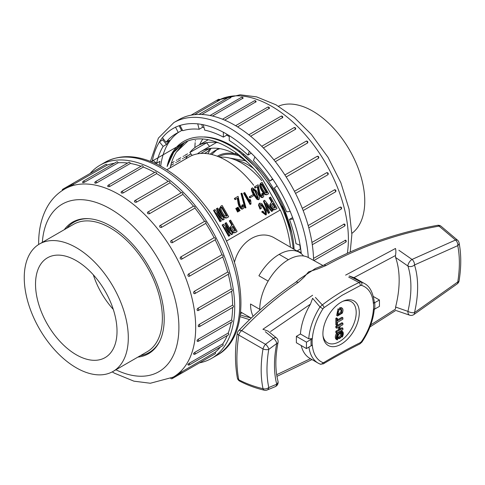 <?xml version="1.0" encoding="UTF-8"?>
<svg xmlns="http://www.w3.org/2000/svg" width="485" height="485" viewBox="0 0 485 485"><rect width="100%" height="100%" fill="white"/><g stroke="black" fill="none" stroke-linecap="round" stroke-linejoin="round"><path stroke-width="0.73" d="M159.729 341.173A75.236 43.438 60 0 1 149.137 352.522A75.236 43.438 60 0 1 140.444 355.626M66.869 228.192A75.236 43.438 60 0 1 73.902 222.215A75.236 43.438 60 0 1 89.028 218.711M113.06 371.431L147.131 351.764A73.575 42.48 -120 0 0 162.366 318.081A73.575 42.48 -120 0 0 130.253 244.04A73.575 42.48 -120 0 0 73.556 224.331L39.485 243.997A73.575 42.48 -120 0 0 24.25 277.681A73.575 42.48 -120 0 0 56.363 351.722A73.575 42.48 -120 0 0 113.06 371.431A73.575 42.48 -120 0 0 128.301 337.754A73.575 42.48 -120 0 0 96.182 263.707A73.575 42.48 -120 0 0 39.485 243.997M117.018 331.237A57.624 33.271 -120 0 0 91.986 273.37A57.624 33.271 -120 0 0 47.639 257.711A57.624 33.271 -120 0 0 47.463 324.35A57.624 33.271 -120 0 0 105.263 357.518A57.624 33.271 -120 0 0 117.018 331.237M93.326 274.825A56.963 32.889 -120 0 0 113.284 309.394M237.741 161.026A47.469 27.402 60 0 1 239.02 160.874A47.469 27.402 60 0 0 237.741 161.026M199.644 144.682A85.918 49.603 60 0 1 202.851 138.995M278.457 106.215A73.575 42.48 60 0 1 334.22 128.889A73.575 42.48 60 0 1 364.762 201.233A73.575 42.48 60 0 1 351.867 233.376M297.002 250.981A100.868 58.236 60 0 0 296.996 250.957L301.191 252.521L300.173 245.258L295.977 243.688A100.868 58.236 60 0 0 289.49 219.365L293.176 219.038L290.242 211.466L286.556 211.799A100.868 58.236 60 0 0 274.364 187.986L277.099 185.797L272.6 178.838L269.866 181.026A100.868 58.236 60 0 0 253.443 160.596L254.898 156.813L249.375 151.308L247.92 155.085A100.868 58.236 60 0 0 229.247 140.498L229.247 135.588L223.373 132.193L223.373 137.109A100.868 58.236 60 0 0 204.694 130.132L203.239 124.669L197.716 123.802L199.171 129.265A100.868 58.236 60 0 0 182.748 130.732L180.014 125.385L175.515 127.149L178.25 132.49A100.868 58.236 60 0 0 175.873 133.739A100.868 58.236 60 0 0 166.058 142.232L162.372 137.643L159.438 141.82L163.124 146.409A100.868 58.236 60 0 0 156.637 163.239L152.448 159.965L152.096 162.045M249.223 316.954L249.375 317.517L249.793 317.275M308.302 257.517A111.55 64.402 60 0 0 257.008 149.513A111.55 64.402 60 0 0 173.891 122.553L178.923 119.643A111.55 64.402 60 0 1 264.325 148.944A111.55 64.402 60 0 1 313.565 260.39M170.738 165.494L173.721 163.772M175.728 162.614L176.364 162.251M177.195 161.766L180.408 159.917M182.481 158.716L183.081 158.371M183.9 157.898L187.119 156.037M189.205 154.836L189.78 154.503M187.549 153.848L184.573 155.57M183.718 156.067L183.106 156.419M180.832 157.734L177.874 159.438M176.995 159.947L176.358 160.317M174.145 161.59L171.369 163.196M219.553 100.219A1.188 0.685 -120 0 0 218.911 99.492A1.188 0.685 -120 0 0 218.317 99.437A1.188 1.188 0 0 1 219.966 99.922L194.509 114.678M230.605 97.867A1.188 0.685 -120 0 0 229.872 96.958A1.188 0.685 -120 0 0 229.278 96.903A1.188 1.188 0 0 1 230.981 97.503L201.833 114.478M242.791 98.528A1.188 0.685 -120 0 0 242.003 97.43A1.188 0.685 -120 0 0 241.409 97.376A1.188 1.188 0 0 1 243.149 98.097L212.478 116.03M255.759 102.177A1.188 0.685 -120 0 0 254.928 100.898A1.188 0.685 -120 0 0 254.34 100.838A1.188 1.188 0 0 1 256.104 101.704L224.676 120.122M269.102 108.707A1.188 0.685 -120 0 0 268.266 107.246A1.188 0.685 -120 0 0 267.671 107.185A1.188 1.188 0 0 1 269.448 108.222L237.589 126.9M282.422 117.91A1.188 0.685 -120 0 0 281.597 116.291A1.188 0.685 -120 0 0 281.003 116.23A1.188 1.188 0 0 1 282.767 117.461L250.642 136.255M295.31 129.513A1.188 0.685 -120 0 0 294.522 127.755A1.188 0.685 -120 0 0 293.928 127.694A1.188 1.188 0 0 1 295.626 129.155L263.367 147.955M307.375 143.166A1.188 0.685 -120 0 0 307.381 142.196A1.188 0.685 -120 0 0 306.653 141.287A1.188 0.685 -120 0 0 306.059 141.226A1.188 1.188 0 0 1 307.617 142.948L275.341 161.657M284.895 174.976L316.972 156.461A1.188 0.685 -120 0 1 317.02 156.425L284.895 174.97M318.257 158.443A1.188 0.685 -120 0 0 318.378 157.479A1.188 0.685 -120 0 0 317.614 156.479A1.188 0.685 -120 0 0 317.02 156.425A1.188 1.188 0 0 1 318.596 156.788A1.188 1.188 0 0 1 318.348 158.383L286.18 176.964M294.462 191.308L326.635 172.739A1.188 1.188 0 0 1 328.145 173.321A1.188 1.188 0 0 1 327.672 174.867A1.188 0.685 -120 0 0 327.854 173.921A1.188 0.685 -120 0 0 327.078 172.872A1.188 0.685 -120 0 0 326.538 172.787M327.617 174.897L295.541 193.412L327.672 174.867A1.188 0.685 -120 0 1 327.617 174.897M302.294 208.344L334.638 189.75A1.188 1.188 0 0 1 335.347 191.957A1.188 0.685 -120 0 0 335.529 191.011A1.188 0.685 -120 0 0 334.753 189.962A1.188 0.685 -120 0 0 334.329 189.853M308.181 225.567L340.118 207.125A1.188 0.685 -120 0 1 341.119 208.089A1.188 0.685 -120 0 1 341.003 209.229L308.799 227.823M311.946 242.439L344.283 224.015A1.188 1.188 0 0 1 344.471 226.155A1.188 0.685 -120 0 0 344.617 225.113A1.188 0.685 -120 0 0 343.726 224.088M313.522 258.42L345.629 240.172A1.188 1.188 0 0 1 345.635 242.227A1.188 0.685 -120 0 0 345.817 241.275A1.188 0.685 -120 0 0 345.035 240.227L345.047 240.233M187.452 141.456L176.382 152.06A88.409 51.04 -120 0 0 170.199 167.846M203.991 127.494A100.868 58.236 60 0 0 202.53 127.325L199.171 129.265M229.247 136.558A100.868 58.236 60 0 0 226.725 135.169L223.373 137.109M251.242 153.169L247.92 155.085M272.885 179.28L269.866 181.026M289.49 219.365L292.607 217.565M299.869 245.143A100.868 58.236 60 0 1 300.354 249.017L296.996 250.957M178.638 132.266A100.868 58.236 -120 0 0 160.687 166.149M159.25 165.385A100.868 58.236 60 0 1 159.995 161.305L156.637 163.239M166.058 142.232L169.417 140.292A100.868 58.236 60 0 0 166.476 144.469L163.124 146.409M182.457 130.162A100.868 58.236 60 0 0 181.608 130.556L178.25 132.49M294.122 249.32A89.004 51.386 -120 0 0 204.112 136.952M185.197 142.135A89.004 51.386 -120 0 0 184.173 142.851L176.382 152.06M154.921 163.275L155.127 162.063M159.438 141.82L162.796 139.886L163.439 138.971M166.476 144.469L162.796 139.886M226.725 135.169L226.725 134.133M249.375 317.517L250.521 317.699M300.718 249.157L300.354 249.017M202.53 127.325L201.76 124.439M181.608 130.556L179.135 125.73M216.886 208.483L221.615 216.668L214.934 209.617L214.055 210.12L220.572 221.396L221.372 220.936L216.649 212.751L223.33 219.802L224.203 219.299L217.692 208.023L216.346 208.799L219.82 214.819M223.664 219.614L223.33 219.802M217.898 214.916L222.785 220.117M214.055 210.12L213.515 210.429L220.026 221.712M225.483 223.076L230.205 231.254L223.543 224.191L222.676 224.694L229.193 235.971L229.987 235.51L225.264 227.332L231.927 234.394L232.794 233.891L226.277 222.615L224.943 223.385L228.405 229.387M232.248 234.206L231.927 234.394M226.525 229.52L231.381 234.71M222.676 224.694L222.136 225.004L228.647 236.286M220.942 206.143L219.311 208.805C220.081 212.181 221.724 215.085 224.246 217.516C225.573 218.305 226.859 218.147 228.102 217.05L228.641 216.734L222.13 205.458L220.942 206.143L219.85 208.489C220.62 211.866 222.269 214.776 224.791 217.207C226.119 217.989 227.404 217.832 228.641 216.734M231.357 225.573L229.999 227.586C230.32 229.635 231.284 231.309 232.897 232.606C234.225 233.073 235.455 232.776 236.577 231.709L237.123 231.393L230.611 220.111L229.811 220.572L232.363 224.991L231.357 225.573L230.539 227.277C230.86 229.32 231.824 230.993 233.437 232.291C234.77 232.758 235.995 232.46 237.123 231.393M229.811 220.572L229.272 220.887L231.818 225.307M236.316 208.174L238.105 211.715L238.856 211.278L236.783 207.907L235.771 208.489L237.565 212.03L238.317 211.593M237.565 207.453L239.36 210.993L240.111 210.557L238.032 207.186L237.565 207.453L237.026 207.768L238.814 211.308L239.566 210.872M242.367 204.858L242.712 206.501L242.312 207.453L240.681 206.446L239.905 204.785L238.074 196.34L234.916 198.165L235.601 199.353L237.85 198.05L238.735 203.482L239.657 206.198L241.857 208.714L243.227 208.58C243.925 208.15 243.87 206.859 243.076 204.712L241.821 205.167L242.003 207.513M234.916 198.165L234.37 198.48L235.055 199.662L237.31 198.365L238.19 203.791L239.117 206.513L241.318 209.023L242.682 208.896M241.524 193.206L240.978 193.521L244.864 207.901L245.944 207.804L242.063 193.418L241.524 193.206L245.404 207.586L245.944 207.804M250.048 199.365L249.969 201.614L244.707 192.509L244.082 192.872L250.636 204.215L251.012 204.003L250.769 200.62L250.048 199.365L249.502 199.681L249.405 200.644M244.082 192.872L243.543 193.182L250.09 204.531M253.388 195.855L249.817 197.916L253.928 195.54L253.322 194.485L249.751 196.546L250.363 197.601M249.751 196.546L249.211 196.862L249.817 197.916M259.693 203.142L259.148 203.458L258.511 205.234L260.015 209.114L261.354 208.344L260.415 204.397L261.815 204.87C263.604 206.95 264.949 209.284 265.853 211.86L265.598 213.461L264.452 213.151L262.955 211.114L262.191 211.551L266.326 214.709L266.332 210.393L261.858 203.615L259.693 203.142L259.057 204.919L260.56 208.805L261.354 208.344M262.191 211.551L261.651 211.866L265.78 215.025L266.326 214.709M260.209 204.628L261.276 205.179C263.064 207.265 264.41 209.593 265.313 212.175L265.283 213.545M252.358 187.81L251.46 188.61C251.127 189.635 251.666 191.423 253.073 193.97L256.995 199.359L258.499 199.765L259.584 198.256L259.196 196.243L256.165 190.599L252.358 187.81L252 188.301C251.673 189.326 252.206 191.108 253.613 193.654L257.535 199.044L259.045 199.45M263.955 200.687L268.811 213.097L269.642 212.618L265.865 203.276L272.133 211.181L272.964 210.702L264.646 200.287L263.41 201.002L268.266 213.412L269.096 212.933M266.598 205.1L271.594 211.49M262.397 193.291L262.743 194.94L262.343 195.885L260.706 194.885L259.936 193.218L258.105 184.773L254.94 186.598L255.631 187.786L257.881 186.489L258.766 191.914L259.687 194.637L261.888 197.146L263.252 197.019C263.949 196.589 263.901 195.297 263.1 193.145L261.851 193.606L262.033 195.946M254.94 186.598L254.401 186.913L255.086 188.101L257.341 186.798L258.22 192.23L259.148 194.952L261.348 197.462L262.712 197.334M271.254 202.542L269.896 204.555C270.218 206.598 271.182 208.271 272.788 209.569C274.122 210.041 275.353 209.738 276.474 208.671L277.02 208.362L270.509 197.08L269.708 197.54L272.261 201.96L271.254 202.542L270.436 204.24C270.757 206.289 271.721 207.956 273.334 209.259C274.668 209.726 275.892 209.423 277.02 208.362M269.708 197.54L269.169 197.856L271.715 202.275M261.039 182.997L260.493 183.306L259.596 185.543C260.463 188.871 262.112 191.775 264.543 194.255C265.804 195.079 266.98 194.982 268.072 193.976L268.617 193.66L262.1 182.378L261.039 182.997L260.142 185.228C261.003 188.556 262.652 191.46 265.083 193.939C266.344 194.764 267.52 194.673 268.617 193.66M293.225 248.805A92.92 53.647 60 0 0 239.875 152.375C207.689 127.191 173.976 133.417 167.113 166.543A89.004 51.386 60 0 1 183.488 143.051A89.004 51.386 60 0 1 262.949 179.887L280.081 210.096M240.487 313.704L242.045 312.801L240.487 313.704M226.362 241.118L280.312 209.969A89.004 51.386 60 0 1 290.436 247.192M275.08 238.347C260.275 228.847 240.305 240.445 234.594 261.73M206.749 142.645A79.51 45.905 -120 0 0 206.616 142.808L209.575 146.488M204.524 153.43L208.101 151.368A72.98 42.134 60 0 1 210.096 148.44M239.875 152.375L257.208 168.592L272.327 188.501L284.204 210.69L291.994 233.582M166.87 169.768L189.223 156.861A74.169 42.819 60 0 1 253.679 185.24M323.01 265.55L308.381 257.559A40.51 23.389 120 0 0 288.399 259.717L279.172 254.389A40.51 23.389 120 0 0 258.917 275.771A40.51 23.389 -60 0 1 299.427 252.382A40.51 23.389 -60 0 1 303.507 255.971M288.399 259.717A40.51 23.389 120 0 0 268.144 281.1L258.917 275.771L268.144 281.1A40.51 23.389 -60 0 0 259.76 309.333L250.527 304.004A40.51 23.389 120 0 0 253.128 316.275M167.113 166.543L173.733 152.29L184.076 142.76M208.01 153.781A72.98 42.134 60 0 1 211.145 148.319M284.24 213.406L285.574 212.63M200.796 153.454L209.265 148.568M197.437 153.872A72.98 42.134 60 0 1 200.723 151.593A72.98 42.134 60 0 1 234.698 153.824L236.304 152.896M238.711 151.508L239.663 150.962M247.756 162.548A72.98 42.134 60 0 0 239.735 156.734L240.615 156.225M242.936 154.885L243.967 154.285M281.512 207.034L282.882 206.246M219.796 157.249A60.522 34.944 60 0 1 261.718 180.596M283.361 207.319L281.706 207.465M240.026 151.229L239.735 152.266M239.735 156.734L239.735 155.515M235.461 148.052L234.698 148.489A79.51 45.905 60 0 0 233.188 147.719M206.616 142.808L189.835 152.496A79.51 45.905 60 0 1 197.462 145.943A79.51 45.905 60 0 1 218.353 142.754M192.175 155.412L189.835 152.496M191.005 153.951L187.319 156.079A79.51 45.905 60 0 0 185.81 158.837M219.984 148.677A66.621 38.46 -120 0 0 214.649 150.902A66.621 38.46 -120 0 0 210.29 154.181M253.631 168.568A53.635 30.967 -120 0 0 235.577 160.05M265.131 192.684C262.494 190.017 259.517 183.615 262.106 184.045L267.174 192.824L265.131 192.684M261.761 184.245L262.106 184.045L261.761 184.251M261.573 184.379L266.617 193.115M273.498 208.107L271.515 204.67L272.982 203.215L275.498 207.568L273.498 208.107M272.182 203.676L272.982 203.215M272.443 203.524L274.953 207.883M255.086 188.101L255.631 187.786M257.341 186.798L257.881 186.489M262.13 197.625L263.252 197.019M268.266 213.412L268.811 213.097M258.026 198.256L254.928 191.229L252.927 189.38L253.794 189.198L255.474 190.914L258.372 198.213L257.202 197.704L255.813 195.952C254.013 193.339 253.049 191.157 252.927 189.392L253.128 189.089M260.015 209.114L260.56 208.805M244.864 207.901L245.404 207.586M235.055 199.662L235.601 199.353M237.31 198.365L237.85 198.05M242.1 209.193L243.227 208.58M238.814 211.308L239.36 210.993M237.565 212.03L238.105 211.715M233.6 231.139L231.618 227.708L233.085 226.246L235.601 230.599L233.6 231.139M232.285 226.707L233.085 226.246M232.545 226.562L235.055 230.915M224.901 215.91C222.172 213.297 219.256 206.859 222.051 207.174L227.119 215.946L224.901 215.91M221.512 207.495L226.568 216.249M199.493 362.847A111.55 64.402 -120 0 0 211.593 358.391A111.55 64.402 -120 0 0 234.698 307.326A111.55 64.402 -120 0 0 186.01 195.067A111.55 64.402 -120 0 0 100.049 165.185A111.55 64.402 -120 0 0 90.137 173.436M73.55 184.512A1.188 0.685 60 0 0 72.908 183.791A1.188 0.685 60 0 0 72.313 183.73L105.875 164.354A1.188 0.685 60 0 1 107.118 165.136L72.265 185.015M114.399 163.227A108.579 62.692 -120 0 0 107.118 165.136M84.596 182.166A1.188 0.685 60 0 0 83.869 181.257A1.188 0.685 60 0 0 83.275 181.196L116.843 161.82A1.188 0.685 60 0 1 118.164 162.784L84.596 182.166C83.026 182.827 82.547 182.869 83.147 182.293M127.652 163.051A108.579 62.692 -120 0 0 118.164 162.784M96.788 182.827A1.188 0.685 60 0 0 96 181.729A1.188 0.685 60 0 0 95.406 181.669L128.968 162.287A1.188 0.685 60 0 1 130.35 163.445L96.788 182.827C95.181 183.36 94.654 183.281 95.212 182.578M141.032 166.252A108.579 62.692 -120 0 0 130.35 163.445M109.755 186.476A1.188 0.685 60 0 0 108.925 185.191A1.188 0.685 60 0 0 108.331 185.131L141.899 165.755A1.188 0.685 60 0 1 142.742 166.003A1.188 0.685 60 0 1 143.317 167.095L109.755 186.476C108.119 186.889 107.567 186.683 108.1 185.858M154.624 172.454A108.579 62.692 -120 0 0 143.317 167.095M123.099 193A1.188 0.685 60 0 0 122.256 191.539A1.188 0.685 60 0 0 121.662 191.484L155.23 172.102A1.188 0.685 60 0 1 156.146 172.424A1.188 0.685 60 0 1 156.661 173.624L123.099 193C121.456 193.297 120.898 192.975 121.42 192.03M168.137 181.39A108.579 62.692 -120 0 0 156.661 173.624M134.418 201.366A1.188 1.188 0 0 1 135 200.529L168.562 181.147A1.188 0.685 60 0 1 169.544 181.542A1.188 0.685 60 0 1 169.98 182.827L136.418 202.203C134.781 202.397 134.236 201.966 134.763 200.911A1.188 0.685 60 0 1 135 200.529A1.188 0.685 60 0 1 135.588 200.584A1.188 0.685 60 0 1 136.418 202.203M181.208 192.775A108.579 62.692 -120 0 0 169.98 182.827M147.41 212.6A1.188 1.188 0 0 1 147.925 211.987L181.487 192.612A1.188 0.685 60 0 1 182.536 193.085A1.188 0.685 60 0 1 182.869 194.43L149.307 213.806C147.701 213.903 147.173 213.382 147.725 212.236A1.188 0.685 60 0 1 147.925 211.987A1.188 0.685 60 0 1 148.519 212.048A1.188 0.685 60 0 1 149.307 213.806M193.454 206.24A108.579 62.692 -120 0 0 182.869 194.43M193.485 206.27A1.188 0.685 60 0 1 193.618 206.143A1.188 0.685 60 0 1 194.721 206.701A1.188 0.685 60 0 1 194.934 208.083L161.372 227.459C159.808 227.477 159.322 226.877 159.917 225.652A1.188 0.685 60 0 1 160.056 225.525A1.188 0.685 60 0 1 160.65 225.586A1.188 0.685 60 0 1 161.378 226.489A1.188 0.685 60 0 1 161.372 227.459M171.072 240.687L204.531 221.378A108.579 62.692 -120 0 0 194.934 208.083M204.531 221.378A1.188 0.685 60 0 1 204.579 221.342A1.188 0.685 60 0 1 205.743 221.984A1.188 0.685 60 0 1 205.816 223.361L172.248 242.742C170.744 242.7 170.314 242.039 170.962 240.754A1.188 0.685 60 0 1 171.017 240.718A1.188 0.685 60 0 1 171.611 240.778A1.188 0.685 60 0 1 172.369 241.779A1.188 0.685 60 0 1 172.248 242.742M180.529 257.086A1.188 0.685 60 0 1 181.075 257.165A1.188 0.685 60 0 1 181.851 258.214A1.188 0.685 60 0 1 181.669 259.166A1.188 0.685 60 0 1 181.608 259.19C180.171 259.111 179.814 258.408 180.529 257.086L214.097 237.705A108.579 62.692 -120 0 0 205.816 223.361M214.097 237.705A1.188 0.685 60 0 1 215.255 238.456A1.188 0.685 60 0 1 215.231 239.784A1.188 0.685 60 0 1 215.176 239.814L181.717 259.129M188.325 274.146A1.188 0.685 60 0 1 188.75 274.261A1.188 0.685 60 0 1 189.526 275.304A1.188 0.685 60 0 1 189.344 276.256A1.188 0.685 60 0 1 189.168 276.311C187.81 276.214 187.525 275.492 188.325 274.146L221.894 254.77A108.579 62.692 -120 0 0 215.176 239.82M221.894 254.77A1.188 0.685 60 0 1 222.979 255.643A1.188 0.685 60 0 1 222.906 256.874A1.188 0.685 60 0 1 222.73 256.929M194.691 293.577C193.418 293.486 193.23 292.764 194.115 291.424L227.677 272.043A108.579 62.692 -120 0 0 222.742 256.971M227.677 272.043A1.188 0.685 60 0 1 228.677 273.006A1.188 0.685 60 0 1 228.562 274.146L195 293.528A1.188 0.685 60 0 0 195.115 292.382A1.188 0.685 60 0 0 194.115 291.424M197.722 308.387A1.188 0.685 60 0 1 198.614 309.406A1.188 0.685 60 0 1 198.462 310.455A1.188 1.188 0 0 1 197.45 310.533L198.013 310.461C196.837 310.4 196.74 309.703 197.722 308.387L231.284 289.005A108.579 62.692 -120 0 0 228.283 274.31M231.284 289.005A1.188 0.685 60 0 1 232.176 290.03A1.188 0.685 60 0 1 232.03 291.073L198.462 310.455M199.032 326.46C197.953 326.441 197.953 325.799 199.032 324.526L232.594 305.144A108.579 62.692 -120 0 0 231.606 291.321M232.594 305.144A1.188 0.685 60 0 1 233.376 306.193A1.188 0.685 60 0 1 233.194 307.144L199.632 326.52A1.188 0.685 60 0 0 199.808 325.568A1.188 0.685 60 0 0 199.032 324.526L199.032 324.526M197.722 341.082C196.74 341.131 196.837 340.555 198.013 339.342L231.575 319.967A108.579 62.692 -120 0 0 232.594 307.49M231.575 319.967A1.188 0.685 60 0 1 232.236 321.003A1.188 0.685 60 0 1 232.03 321.864L198.462 341.246A1.188 0.685 60 0 0 198.668 340.385A1.188 0.685 60 0 0 198.013 339.342M194.115 353.886C193.23 354.02 193.418 353.523 194.691 352.395L228.253 333.019A108.579 62.692 -120 0 0 231.163 322.367M228.253 333.019A1.188 0.685 60 0 1 228.562 334.796L195 354.171A1.188 0.685 60 0 0 194.691 352.395M188.325 364.478C187.525 364.708 187.81 364.314 189.168 363.283L222.73 343.901A108.579 62.692 -120 0 0 227.247 335.553M222.73 343.901A1.188 0.685 60 0 1 222.906 345.532L189.344 364.914A1.188 0.685 60 0 0 189.168 363.283M180.529 372.535L215.176 352.298A108.579 62.692 -120 0 0 220.469 346.939M215.176 352.298A1.188 0.685 60 0 1 215.231 353.759L181.669 373.141A1.188 0.685 60 0 0 181.608 371.674M205.779 359.221A1.188 0.685 60 0 1 205.767 359.227L172.205 378.603A1.188 0.685 60 0 0 172.369 377.603M189.168 276.311L188.847 276.408A1.188 1.188 0 0 0 189.344 276.256L222.906 256.874M204.579 221.342L171.017 240.718A1.188 1.188 0 0 0 170.859 240.827L170.962 240.754M64.305 229.672A75.945 43.85 60 0 1 72.538 222.178A75.945 43.85 60 0 1 110.513 225.937A75.945 43.85 60 0 1 160.123 292.861A75.945 43.85 60 0 1 148.483 353.723A75.945 43.85 60 0 1 137.879 357.105M457.701 240.293A4.747 4.747 0 0 1 459.065 242.791A4.747 3.231 168.9 0 1 457.761 245.646A4.747 3.11 -112.1 0 0 455.518 240.026L439.028 226.113C397.906 233.449 360.191 246.61 325.89 265.592L317.56 268.969L308.606 271.861L303.913 277.317L298.226 282.506C277.717 296.371 258.869 312.407 241.694 330.625L265.483 344.289A4.747 2.31 53.2 0 1 268.763 349.406C266.392 363.423 266.392 376.13 268.763 387.533L276.741 384.223A98.491 56.866 -60 0 1 276.741 343.495L268.763 349.406A4.747 2.098 -170.4 0 1 263.009 348.964L238.747 335.044A4.747 1.91 -171.5 0 1 237.304 333.383M398.888 250.272L412.026 259.439L455.518 240.026A4.747 2.692 -43.3 0 1 457.81 240.396M315.414 297.426L322.313 304.938C333.474 296.25 345.732 288.781 359.082 282.531L348.709 277.135M237.31 333.359C234.843 348.612 234.855 363.459 237.347 377.906A4.747 3.413 -11.2 0 0 238.747 379.773C246.465 383.75 254.552 386.721 263.009 388.691C260.566 376.863 260.566 363.623 263.009 348.964A4.747 1.704 -63.4 0 1 265.483 344.289L273.504 338.348L265.319 331.71M242.682 381.719L241.694 381.204M268.144 281.1A40.51 23.389 120 0 0 259.766 310.206M323.337 363.847A2.37 1.564 -120.5 0 0 323.932 362.471L322.919 362.616A43.341 25.02 120 0 1 312.328 345.047L306.441 348.557L306.441 342.161L312.328 338.651L308.745 338.803A46.045 26.584 -60 0 1 320.009 306.938L312.607 298.287L310.461 304.143L270.503 331.552M350.691 276.717L360.955 281.985A46.045 26.584 -60 0 1 364.205 283.392L355.893 278.596A46.045 26.584 -60 0 0 353.947 277.644L349.224 275.977L350.691 276.717M310.461 304.143A46.045 26.584 -60 0 0 300.433 334.001L308.745 338.803M374.317 302.246L373.371 303.41L379.446 300.015L379.446 306.405L373.371 309.806A43.341 25.02 120 0 1 361.458 341.598L360.325 342.628C347.072 349.212 334.941 355.826 323.932 362.471M370.752 324.877L395.469 309.109L395.59 307.041L407.933 311.376A93.75 54.126 120 0 0 407.933 266.022L395.59 257.474L395.469 255.553L353.947 277.644M395.59 257.474A93.75 54.126 -60 0 1 395.59 307.041M320.009 364.053A46.045 26.584 -60 0 1 318.166 363.144L309.854 358.342A46.045 26.584 -60 0 1 301.221 345.538M300.433 334.001L296.371 336.347L296.371 342.743L306.441 348.557M296.371 336.347L306.441 342.161M373.389 296.517L379.446 300.015M373.371 303.41A43.341 25.02 120 0 0 361.458 285.368L360.325 285.538L341.998 295.347L323.932 307.714L322.919 308.854A43.341 25.02 120 0 0 312.328 338.651M341.1 302.216A25.723 14.853 120 0 0 323.113 336.742A25.723 14.853 120 0 0 342.01 343.671A25.723 14.853 120 0 0 359.264 313.777A25.723 14.853 120 0 0 343.816 300.876A25.723 14.853 120 0 0 341.1 302.216M322.992 335.699A23.735 13.701 120 0 0 340.573 340.919A23.735 13.701 120 0 0 356.16 313.91A23.735 13.701 120 0 0 342.853 301.3M342.258 331.316L341.84 332.037A4.153 2.395 -60 0 1 341.84 336.826L342.258 337.069A4.983 2.874 120 0 0 342.258 331.316L341.337 330.782L340.919 331.504A4.153 2.395 -60 0 1 341.761 333.049M341.428 332.752A3.322 1.916 120 0 0 338.106 334.674A3.322 1.916 120 0 0 338.106 338.506A3.322 1.916 120 0 0 339.767 338.342A3.322 1.916 120 0 0 341.937 335.414A3.322 1.916 120 0 0 341.428 332.752L340.506 332.225A3.322 1.916 120 0 0 337.184 334.141M336.845 337.675A3.322 1.916 120 0 0 337.184 337.972L338.106 338.506M342.895 317.778L337.439 320.931L337.439 318.439L336.76 318.833L336.76 325.241L337.439 324.847L337.439 322.361L342.895 319.209L342.895 317.778L341.98 317.245L337.439 319.864M337.439 318.439L336.517 317.911L335.838 318.305L335.838 324.707L336.76 325.241M337.778 314.516L337.76 311.843L338.948 310.727L338.948 309.357L338.027 308.824L336.651 315.45L337.572 315.978L342.271 313.164C343.156 311.079 343.198 309.454 342.398 308.302L341.282 307.617L339.536 307.89L339.536 309.321L340.458 309.854L341.834 309.521L341.767 312.425C340.494 313.947 339.227 314.68 337.96 314.626L337.863 314.577M341.282 309.491L340.846 311.891C339.573 313.419 338.306 314.153 337.039 314.092M337.275 334.189L336.354 333.662A4.983 2.874 120 0 0 336.354 339.415L337.275 339.943L337.687 339.227A4.153 2.395 -60 0 1 337.687 334.432L337.275 334.189A4.983 2.874 120 0 0 337.275 339.943M342.895 328.23L340.027 329.891L340.027 326.344L342.895 324.683L342.895 323.252L336.76 326.799L336.76 328.23L339.342 326.738L339.342 330.285L336.76 331.776L336.76 333.207L342.895 329.661L342.895 328.23L341.98 327.696L340.027 328.824M338.421 327.266L338.421 329.751L335.838 331.243L335.838 332.674L336.76 333.207M342.895 323.252L341.98 322.719L335.838 326.266L335.838 327.696L336.76 328.23M299.366 279.148L315.22 268.617M457.858 240.451L440.871 226.095A4.747 2.425 123.9 0 0 439.028 226.113A4.747 2.383 -100 0 0 437.397 225.355C396.494 232.691 358.548 245.992 323.562 265.259L315.238 268.557M325.89 265.592A4.747 2.643 -118.8 0 0 323.562 265.259M298.226 282.506A4.747 2.692 -124.1 0 0 295.674 282.306C274.807 296.426 255.771 312.589 238.553 330.794A4.747 4.747 0 0 0 237.28 333.619M238.571 330.776A4.747 2.716 43.4 0 1 241.694 330.625A4.747 2.613 -56.7 0 0 238.747 335.044C236.28 352.043 236.28 366.957 238.747 379.773A4.747 2.922 117.7 0 0 239.796 381.186C247.277 385.102 255.443 388.109 264.307 390.213M264.252 390.201A4.747 2.443 -76.6 0 1 263.009 388.691A4.747 3.262 168.1 0 0 268.763 387.533A4.747 3.11 67.8 0 1 267.193 389.995L275.231 386.66A4.747 4.747 0 0 0 277.978 381.089A4.747 3.346 165.4 0 1 276.741 384.223A4.747 3.08 67.1 0 1 275.25 386.654M268.035 331.103L262.906 329.279L312.613 295.238M345.605 275.134L395.493 248.472C396.002 250.339 395.99 252.703 395.469 255.553M409.595 315.153A4.747 3.049 -73.4 0 1 407.933 311.376A4.747 1.807 -166.9 0 0 414.499 312.613L457.761 281.973C459.889 268.635 459.889 256.523 457.761 245.646L414.499 264.962A98.491 56.866 -60 0 1 414.499 312.613A4.747 2.516 -123.7 0 1 413.784 314.62M322.919 308.854L320.009 306.938L322.313 304.938A2.37 1.376 52.6 0 1 323.932 307.714M360.325 285.538A2.37 1.279 64.5 0 0 359.082 282.531L360.955 281.985A2.37 1.922 -73 0 1 361.458 285.368M374.311 308.806C373.329 320.149 369.188 331.255 361.895 342.113L361.458 341.598M361.895 342.113L359.87 343.926A2.37 1.237 -116.9 0 0 360.325 342.628M322.919 362.616A2.37 1.934 112.4 0 1 320.221 364.15M336.76 326.799L335.838 326.266M339.342 330.285L338.421 329.751M336.76 331.776L335.838 331.243M342.398 308.302L340.458 308.424L340.458 309.854M338.948 309.357L337.572 315.978M340.458 308.424L339.536 307.89M336.76 318.833L335.838 318.305M339.767 337.663A2.492 1.437 120 0 0 341.391 335.468A2.492 1.437 120 0 0 341.01 333.474A2.492 1.437 120 0 0 338.518 334.911A2.492 1.437 120 0 0 338.518 337.784A2.492 1.437 120 0 0 339.767 337.663M338.148 337.366A2.492 1.437 120 0 0 338.845 337.13A2.492 1.437 120 0 0 340.603 334.08A2.492 1.437 120 0 0 340.464 333.359M342.258 337.069L341.84 336.826M341.84 332.037L340.919 331.504M218.62 156.752A59.57 34.393 60 0 1 239.735 156.146M239.063 154.988A60.686 35.035 -120 0 0 234.71 153.818M234.667 153.806A60.686 35.035 -120 0 0 217.286 156.231M159.486 141.887A106.803 61.662 -120 0 0 152.502 160.014M240.342 314.88A106.803 61.662 -120 0 0 249.357 317.445M301.258 253.649A106.803 61.662 -120 0 0 301.137 252.503M300.112 245.234A106.803 61.662 -120 0 0 293.128 219.044M290.194 211.472A106.803 61.662 -120 0 0 277.062 185.828M272.564 178.868A106.803 61.662 -120 0 0 254.88 156.867M249.357 151.362A106.803 61.662 -120 0 0 229.247 135.654M223.373 132.259A106.803 61.662 -120 0 0 203.257 124.742M197.741 123.875A106.803 61.662 -120 0 0 180.05 125.457M175.552 127.222A106.803 61.662 -120 0 0 162.42 137.704M347.339 253.303A108.579 62.692 -120 0 0 348.4 239.263A108.579 62.692 -120 0 0 301.003 129.992A108.579 62.692 -120 0 0 217.328 100.898M195.376 140.456A108.579 62.692 -120 0 0 195.31 141.105M195.164 142.663A108.579 62.692 -120 0 0 194.885 147.634M273.873 159.814L306.059 141.226A1.188 0.685 -120 0 0 305.926 141.353M335.171 192.012A1.188 0.685 -120 0 0 335.347 191.957L303.161 210.545M259.596 185.543L260.142 185.228M264.543 194.255L265.083 193.939M269.896 204.555L270.436 204.24M272.788 209.569L273.334 209.259M258.22 192.23L258.766 191.914M259.148 194.952L259.687 194.637M260.281 196.625L260.821 196.31M261.348 197.462L261.888 197.146M262.197 195.255L262.743 194.94M254.928 191.229L255.474 190.914M253.249 189.514L253.794 189.198M251.46 188.61L252 188.301M253.073 193.97L253.613 193.654M256.995 199.359L257.535 199.044M258.511 205.234L259.057 204.919M261.276 205.179L261.815 204.87M265.313 212.175L265.853 211.86M238.19 203.791L238.735 203.482M239.117 206.513L239.657 206.198M240.251 208.186L240.79 207.877M241.318 209.023L241.857 208.714M242.173 206.816L242.712 206.501M237.953 209.514L238.493 209.205M236.698 210.241L237.238 209.926M229.999 227.586L230.539 227.277M232.897 232.606L233.437 232.291M219.311 208.805L219.85 208.489M224.246 217.516L224.791 217.207M105.081 162.281C120.813 153.86 138.91 154.921 159.371 165.446C174.933 173.678 189.356 186.064 202.645 202.603C245.731 254.576 255.274 335.129 216.631 355.487A111.55 64.402 -120 0 0 239.735 304.422A111.55 64.402 -120 0 0 191.041 192.163A111.55 64.402 -120 0 0 105.081 162.281L100.049 165.185M71.738 184.955L64.614 189.071A108.579 62.692 60 0 1 173.194 251.757A108.579 62.692 60 0 1 173.194 377.136L150.35 383.253L133.902 381.161L114.496 373.214L112.205 371.904M115.909 369.788A96.715 55.836 -120 0 0 178.874 325.338A96.715 55.836 -120 0 0 112.314 210.047A96.715 55.836 -120 0 0 42.334 242.354M72.295 183.742L62.85 189.192A1.188 0.685 60 0 1 63.444 189.253A1.188 0.685 60 0 1 63.796 189.55M311.152 345.835A45.129 26.057 -60 0 1 311.152 339.439M374.735 302.731A45.129 26.057 -60 0 1 374.735 309.127M359.87 343.926C346.617 350.582 334.438 357.227 323.325 363.853L320.197 364.144L318.166 363.144A46.045 26.584 -60 0 1 308.945 347.108M276.68 374.705L310.382 358.718M312.243 338.718A43.48 25.105 120 0 0 312.243 345.114M373.48 309.757A43.48 25.105 120 0 0 373.48 303.361M273.504 338.348A4.747 2.352 53.8 0 1 276.741 343.495A4.747 1.958 -168.7 0 0 278.038 342.495A4.747 4.747 0 0 0 276.456 337.942A4.747 2.34 130.3 0 0 273.504 338.348M412.026 259.439A4.747 1.995 125.9 0 0 407.933 266.022A4.747 3.431 162.4 0 0 414.499 264.962A4.747 2.946 -115.9 0 0 412.026 259.439M459.089 280.785A4.747 2.14 -170.9 0 1 457.761 281.973A4.747 2.31 -126.8 0 1 457.252 283.834A4.747 4.747 0 0 0 459.095 280.785C461.308 266.962 461.302 254.298 459.065 242.791M341.767 312.425L340.846 311.891M78.079 219.796L73.902 222.215M153.315 350.109L149.137 352.522M245.471 160.741L229.69 158.08M216.722 149.847L211.696 154.497M219.735 99.607L240.172 94.787L256.62 96.879L276.026 104.827L294.298 117.503L311.297 134.333L327.993 157.279L340.882 182.778L349.054 209.065L351.874 234.419L350.206 252.012M254.34 100.838L222.494 119.219M241.409 97.376L210.023 115.497M267.671 107.185L235.607 125.7M281.003 116.23L248.829 134.806M293.928 127.694L261.724 146.288M341.003 209.229A1.188 1.188 0 0 0 340.585 207.028M344.471 226.155L312.298 244.731M229.278 96.903L198.929 114.424M345.635 242.227L313.88 260.56M218.317 99.437L191.029 115.194M173.891 122.553L158.413 138.092L150.435 161.378M240.087 316.656L249.569 319.663M299.427 252.382L275.086 238.329M251.206 318.093L240.669 312.013M151.205 161.687L183.488 143.051M200.723 151.593L216.498 142.487M197.462 145.943L208.229 139.722M211.127 138.049L211.587 137.788M214.649 150.902L218.808 148.501M263.028 197.189L262.482 197.498M242.997 208.75L242.458 209.065M216.631 355.487L211.593 358.391M180.317 373.026L173.194 377.136M64.614 189.071C57.715 193.109 52.144 198.686 47.894 205.798C41.686 216.474 38.6 229.084 38.648 243.622L38.648 244.501M170.787 378.427A1.188 1.188 0 0 0 172.205 378.603M181.499 259.245A1.188 1.188 0 0 0 181.669 259.166L215.231 239.784M83.275 181.196A1.188 1.188 0 0 0 82.765 182.657M121.662 191.484A1.188 1.188 0 0 0 121.074 192.515M108.331 185.131A1.188 1.188 0 0 0 107.749 186.325M95.406 181.669A1.188 1.188 0 0 0 94.854 183.003M62.85 189.192A1.188 1.188 0 0 0 62.292 190.508M193.563 353.983A1.188 1.188 0 0 0 195 354.171M198.438 326.52A1.188 1.188 0 0 0 199.632 326.52M194.212 293.667A1.188 1.188 0 0 0 195 293.528M159.668 225.877A1.188 1.188 0 0 1 160.056 225.525L193.618 206.143M180.074 372.753A1.188 1.188 0 0 0 181.669 373.141M187.822 364.623A1.188 1.188 0 0 0 189.344 364.914M197.134 341.149A1.188 1.188 0 0 0 198.462 341.246M72.313 183.73A1.188 1.188 0 0 0 71.853 185.3M299.348 279.136L295.668 282.312M237.286 377.524A4.747 4.747 0 0 0 239.784 381.18M440.871 226.095A4.747 4.747 0 0 0 437.397 225.355M268.223 331.249L276.456 337.942M264.089 390.158A4.747 4.747 0 0 0 267.193 389.995M278.038 342.495C275.159 357.233 275.14 370.097 277.978 381.089M457.252 283.834L413.778 314.62A4.747 4.747 0 0 1 409.358 315.074M396.457 310.661L409.789 315.226M374.311 302.21C372.947 292.249 369.582 285.974 364.205 283.392M276.947 376.354L311.988 359.579M395.827 310.406L369.982 326.92"/></g></svg>
